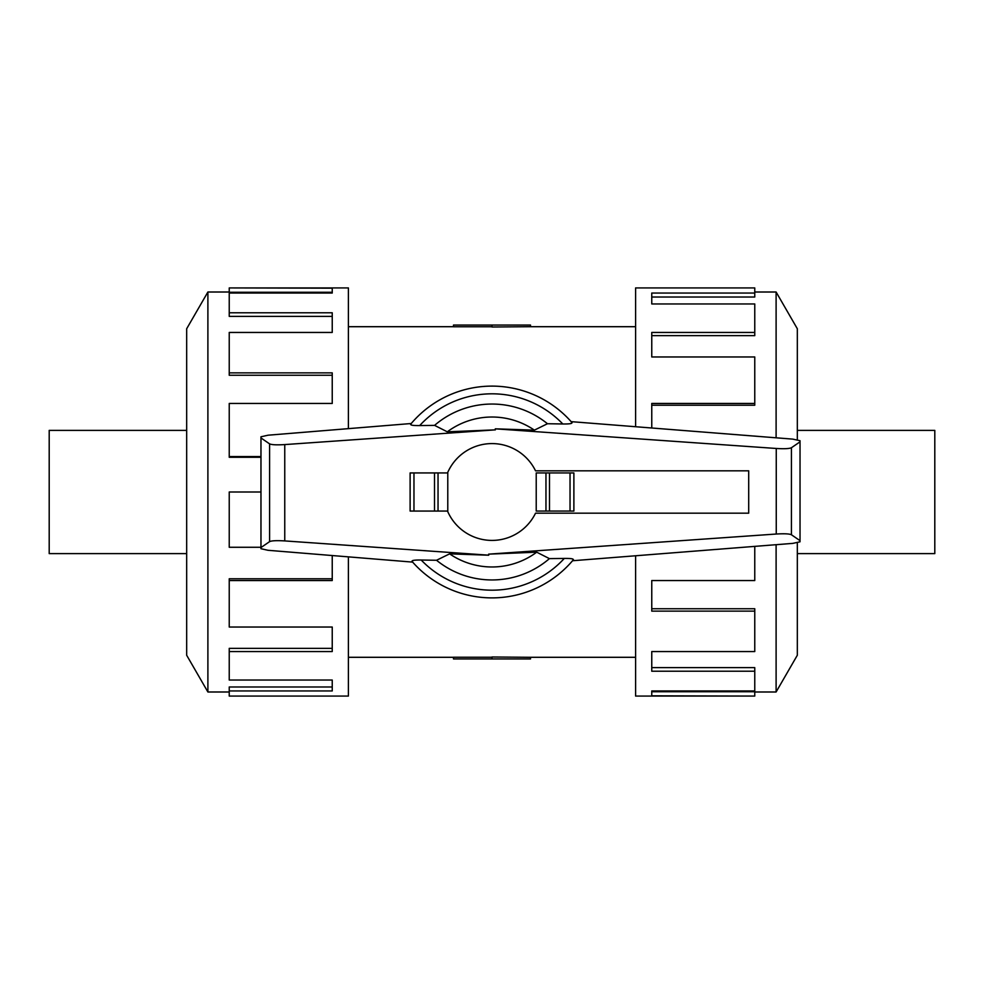 <?xml version="1.0" encoding="UTF-8"?>
<svg xmlns="http://www.w3.org/2000/svg" width="984" height="984" viewBox="0 0 984 984"><rect width="100%" height="100%" fill="white"/><g stroke="black" fill="none" stroke-linecap="round" stroke-linejoin="round"><path stroke-width="1.48" d="M530.499 326.7L492 327.008L492 325.052L530.499 325.052L530.499 326.7L635.602 326.7M492 326.774L453.501 326.774L453.501 325.052L492 325.052M186.677 553.611L49.2 553.611L49.2 430.389L186.677 430.389M797.323 430.389L934.8 430.389L934.8 553.611L797.323 553.611M207.895 292.014L186.677 328.742L186.677 655.258L207.895 691.986L207.895 292.014L229.235 292.014M348.397 428.643L348.397 287.931L229.235 287.931L332.235 288.177L332.235 293.048L229.235 293.048L229.235 312.777L332.235 312.777L332.235 332.444L229.235 332.444L229.235 372.874L332.235 372.874L332.235 403.452L229.235 403.452L229.235 456.564L260.969 456.564M229.235 456.564L229.235 457.277L260.969 457.277M229.235 372.874L229.235 375.261L332.235 375.261M229.235 312.777L229.235 316.368L332.235 316.368M332.235 293.048L332.235 292.26L229.235 292.26L229.235 288.177M776.105 544.693L776.105 691.986L754.765 691.986M797.323 542.799L797.323 655.258L776.105 691.986M635.602 555.775L635.602 696.069L754.765 696.069L651.765 695.823L651.765 690.952L754.765 690.952L754.765 671.223L651.765 671.223L651.765 651.556L754.765 651.556L754.765 611.125L651.765 611.125L651.765 580.548L754.765 580.548L754.765 546.378M754.765 611.125L754.765 608.739L651.765 608.739M754.765 671.223L754.765 667.632L651.765 667.632M651.765 690.952L651.765 691.74L754.765 691.74L754.765 695.823M447.511 511.065A48.401 48.401 0 0 0 535.53 513.181L748.701 513.181L748.701 470.819L535.53 470.819A48.401 48.401 0 0 0 447.511 472.935M447.781 511.065L447.781 472.935L410.119 472.935L410.119 511.065L447.781 511.065M573.881 511.065L573.881 472.935L573.881 511.065L536.218 511.065L536.218 472.935L545.96 472.935L545.96 511.065M438.04 511.065L438.04 472.935M571.138 421.644L792.821 439.122L800.029 440.709L800.029 441.828L791.419 447.745C789.426 448.704 784.359 448.95 776.253 448.47L495.296 428.827L495.37 429.86L284.757 444.583C276.639 445.076 271.584 444.829 269.591 443.858L260.969 437.954L260.969 436.785L268.078 435.199L411.251 423.514M436.539 560.265A87.957 87.957 0 0 0 549.416 558.629L564.312 558.42A98.191 98.191 0 0 1 421.201 560.031L436.539 560.265L449.614 553.857L488.704 555.21L488.63 554.14L776.253 534.029C784.359 533.549 789.426 533.783 791.419 534.755L800.029 540.671L800.029 541.79L792.821 543.377L572.54 560.745M561.704 423.956C569.834 424.116 573.082 423.575 571.446 422.333M495.296 428.827L534.386 430.143L547.461 423.735L562.799 423.969A98.191 98.191 0 0 0 419.688 425.58L434.584 425.371L447.289 431.816L495.37 429.848M410.119 511.065L410.119 472.935M573.881 472.935L545.96 472.935M411.189 423.919C409.553 425.162 412.776 425.715 420.844 425.555M412.64 562.11L268.078 550.302L260.969 548.715L260.969 547.559L269.591 541.643C271.584 540.671 276.639 540.425 284.757 540.917L488.704 555.173M549.416 558.629L536.711 552.184L488.63 554.152M572.811 560.081C574.447 558.838 571.224 558.285 563.156 558.445M800.029 441.828L800.029 540.671M422.296 560.044C414.166 559.884 410.918 560.425 412.554 561.667M260.969 437.954L260.969 547.559M411.902 561.261A105.891 105.891 0 0 0 573.451 559.662M534.386 430.143A74.981 74.981 0 0 0 447.289 431.816M572.098 422.739A105.891 105.891 0 0 0 410.549 424.338A105.891 105.891 0 0 1 572.098 422.739M547.461 423.735A87.957 87.957 0 0 0 434.584 425.371M449.614 553.857A74.981 74.981 0 0 0 536.711 552.184M651.765 428.003L651.765 403.452L754.765 403.452L754.765 405.224L651.765 405.224M754.765 403.452L754.765 356.971L651.765 356.971L651.765 332.444L754.765 332.444L754.765 335.642L651.765 335.642M754.765 332.444L754.765 303.958L651.765 303.958L651.765 293.048L754.765 293.048L754.765 297.02L651.765 297.02M754.765 293.048L754.765 287.931L635.602 287.931L635.602 426.724M797.323 439.688L797.323 328.742L776.105 292.014L776.105 437.806M260.969 492L229.235 492L229.235 547.276L260.969 547.276M332.235 555.542L332.235 580.548L229.235 580.548L229.235 578.777L332.235 578.777M229.235 580.548L229.235 627.029L332.235 627.029L332.235 651.556L229.235 651.556L229.235 648.358L332.235 648.358M229.235 651.556L229.235 680.042L332.235 680.042L332.235 690.952L229.235 690.952L229.235 686.98L332.235 686.98M229.235 690.952L229.235 696.069L348.397 696.069L348.397 556.858M492 658.948L530.499 658.948L530.499 657.3L492 656.992L492 658.948L453.501 658.948L453.501 657.226L492 657.226M413.969 511.065L413.969 472.935M434.498 511.065L434.498 472.935M570.031 472.935L570.031 511.065M549.502 472.935L549.502 511.065M791.419 447.745L791.419 534.755M269.591 443.858L269.591 541.643M284.757 444.583L284.757 540.917M776.253 448.47L776.253 534.029M348.397 326.7L453.501 326.7M776.105 292.014L754.765 292.014M207.895 691.986L229.235 691.986M348.397 657.3L453.501 657.3M530.499 657.3L635.602 657.3"/></g></svg>
